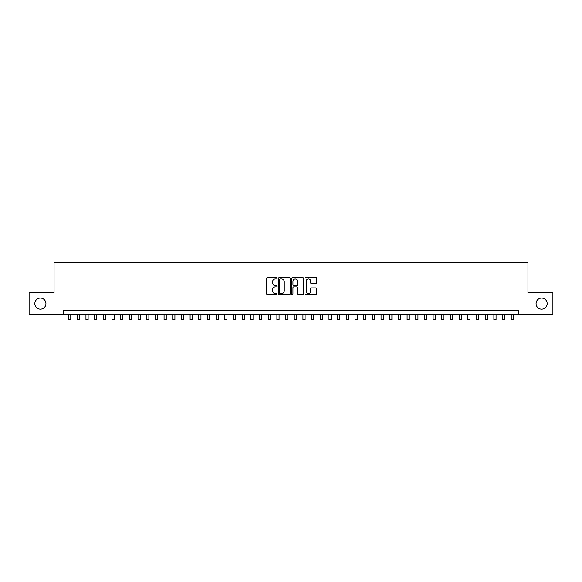 <?xml version="1.0" encoding="UTF-8"?>
<svg xmlns="http://www.w3.org/2000/svg" width="582" height="582" viewBox="0 0 582 582"><rect width="100%" height="100%" fill="white"/><g stroke="black" fill="none" stroke-linecap="round" stroke-linejoin="round"><path stroke-width="0.87" d="M277.112 278.327A0.597 0.597 0 0 0 276.515 277.73L267.465 277.73A0.851 0.851 0 0 0 266.614 278.582L266.614 293.917A0.851 0.851 0 0 0 267.465 294.768L276.515 294.768A0.597 0.597 0 0 0 277.112 294.172A0.597 0.597 0 0 0 276.515 293.575L275.344 293.575A2.728 2.728 0 0 1 272.616 290.847L272.616 289.574A2.728 2.728 0 0 1 275.344 286.846L276.515 286.846A0.597 0.597 0 0 0 277.112 286.249A0.597 0.597 0 0 0 276.515 285.653L275.344 285.653A2.728 2.728 0 0 1 272.616 282.925L272.616 281.644A2.728 2.728 0 0 1 275.344 278.923L276.515 278.923A0.597 0.597 0 0 0 277.112 278.327M536.066 303.608A5.558 5.558 0 0 0 541.616 309.158A5.558 5.558 0 0 0 547.175 303.608A5.558 5.558 0 0 0 541.616 298.049A5.558 5.558 0 0 0 536.066 303.608M34.825 303.608A5.558 5.558 0 0 0 40.384 309.158A5.558 5.558 0 0 0 45.934 303.608A5.558 5.558 0 0 0 40.384 298.049A5.558 5.558 0 0 0 34.825 303.608M315.895 283.732A0.851 0.851 0 0 0 316.746 282.881L316.746 278.582A0.851 0.851 0 0 0 315.895 277.73L305.848 277.73A0.851 0.851 0 0 0 304.99 278.582L304.99 293.917A0.851 0.851 0 0 0 305.848 294.768L315.895 294.768A0.851 0.851 0 0 0 316.746 293.917L316.746 288.716A0.851 0.851 0 0 0 315.895 287.864L311.596 287.864A0.851 0.851 0 0 0 310.744 288.716L310.744 291.298A2.277 2.277 0 0 1 308.467 293.575A2.277 2.277 0 0 1 306.183 291.298L306.183 281.201A2.277 2.277 0 0 1 308.467 278.923A2.277 2.277 0 0 1 310.744 281.201L310.744 282.881A0.851 0.851 0 0 0 311.596 283.732L315.895 283.732M63.169 314.455L29.1 314.455L29.1 292.761L54.053 292.761L54.053 262.38L527.947 262.38L527.947 292.761L552.9 292.761L552.9 314.455L518.831 314.455L518.831 310.119L63.169 310.119L63.169 314.455L518.831 314.455M290.258 278.582A0.851 0.851 0 0 0 289.4 277.73L279.353 277.73A0.851 0.851 0 0 0 278.494 278.582L278.494 293.917A0.851 0.851 0 0 0 279.353 294.768L289.4 294.768A0.851 0.851 0 0 0 290.258 293.917L290.258 278.582M292.601 277.73L302.647 277.73A0.851 0.851 0 0 1 303.506 278.582L303.506 293.917A0.851 0.851 0 0 1 302.647 294.768L298.348 294.768A0.851 0.851 0 0 1 297.497 293.917L297.497 287.697A0.851 0.851 0 0 0 296.645 286.846L293.794 286.846A0.851 0.851 0 0 0 292.935 287.697L292.935 294.172A0.597 0.597 0 0 1 292.339 294.768A0.597 0.597 0 0 1 291.742 294.172L291.742 278.582A0.851 0.851 0 0 1 292.601 277.73M280.284 278.923A0.597 0.597 0 0 0 279.687 279.52L279.687 292.979A0.597 0.597 0 0 0 280.284 293.575L281.521 293.575A2.728 2.728 0 0 0 284.249 290.847L284.249 281.644A2.728 2.728 0 0 0 281.521 278.923L280.284 278.923M297.497 281.244A2.277 2.277 0 0 0 295.22 278.967A2.277 2.277 0 0 0 292.935 281.244L292.935 284.802A0.851 0.851 0 0 0 293.794 285.653L296.645 285.653A0.851 0.851 0 0 0 297.497 284.802L297.497 281.244M68.589 314.455L68.589 319.62L70.764 319.62L70.764 314.455M77.268 314.455L77.268 319.62L79.443 319.62L79.443 314.455M85.947 314.455L85.947 319.62L88.122 319.62L88.122 314.455M94.626 314.455L94.626 319.62L96.801 319.62L96.801 314.455M103.305 314.455L103.305 319.62L105.48 319.62L105.48 314.455M111.991 314.455L111.991 319.62L114.159 319.62L114.159 314.455M120.67 314.455L120.67 319.62L122.838 319.62L122.838 314.455M129.35 314.455L129.35 319.62L131.517 319.62L131.517 314.455M138.029 314.455L138.029 319.62L140.197 319.62L140.197 314.455M146.708 314.455L146.708 319.62L148.876 319.62L148.876 314.455M155.387 314.455L155.387 319.62L157.555 319.62L157.555 314.455M164.066 314.455L164.066 319.62L166.234 319.62L166.234 314.455M172.745 314.455L172.745 319.62L174.913 319.62L174.913 314.455M181.424 314.455L181.424 319.62L183.592 319.62L183.592 314.455M190.103 314.455L190.103 319.62L192.271 319.62L192.271 314.455M198.782 314.455L198.782 319.62L200.95 319.62L200.95 314.455M207.461 314.455L207.461 319.62L209.629 319.62L209.629 314.455M216.14 314.455L216.14 319.62L218.308 319.62L218.308 314.455M224.819 314.455L224.819 319.62L226.987 319.62L226.987 314.455M233.498 314.455L233.498 319.62L235.666 319.62L235.666 314.455M242.177 314.455L242.177 319.62L244.345 319.62L244.345 314.455M250.857 314.455L250.857 319.62L253.025 319.62L253.025 314.455M259.536 314.455L259.536 319.62L261.704 319.62L261.704 314.455M268.215 314.455L268.215 319.62L270.39 319.62L270.39 314.455M276.894 314.455L276.894 319.62L279.069 319.62L279.069 314.455M285.573 314.455L285.573 319.62L287.748 319.62L287.748 314.455M294.252 314.455L294.252 319.62L296.427 319.62L296.427 314.455M302.931 314.455L302.931 319.62L305.106 319.62L305.106 314.455M311.61 314.455L311.61 319.62L313.785 319.62L313.785 314.455M320.296 314.455L320.296 319.62L322.464 319.62L322.464 314.455M328.976 314.455L328.976 319.62L331.143 319.62L331.143 314.455M337.655 314.455L337.655 319.62L339.823 319.62L339.823 314.455M346.334 314.455L346.334 319.62L348.502 319.62L348.502 314.455M355.013 314.455L355.013 319.62L357.181 319.62L357.181 314.455M363.692 314.455L363.692 319.62L365.86 319.62L365.86 314.455M372.371 314.455L372.371 319.62L374.539 319.62L374.539 314.455M381.05 314.455L381.05 319.62L383.218 319.62L383.218 314.455M389.729 314.455L389.729 319.62L391.897 319.62L391.897 314.455M398.408 314.455L398.408 319.62L400.576 319.62L400.576 314.455M407.087 314.455L407.087 319.62L409.255 319.62L409.255 314.455M415.766 314.455L415.766 319.62L417.934 319.62L417.934 314.455M424.445 314.455L424.445 319.62L426.613 319.62L426.613 314.455M433.124 314.455L433.124 319.62L435.292 319.62L435.292 314.455M441.803 314.455L441.803 319.62L443.971 319.62L443.971 314.455M450.483 314.455L450.483 319.62L452.651 319.62L452.651 314.455M459.162 314.455L459.162 319.62L461.33 319.62L461.33 314.455M467.841 314.455L467.841 319.62L470.009 319.62L470.009 314.455M476.52 314.455L476.52 319.62L478.695 319.62L478.695 314.455M485.199 314.455L485.199 319.62L487.374 319.62L487.374 314.455M493.878 314.455L493.878 319.62L496.053 319.62L496.053 314.455M502.557 314.455L502.557 319.62L504.732 319.62L504.732 314.455M511.236 314.455L511.236 319.62L513.411 319.62L513.411 314.455"/></g></svg>
